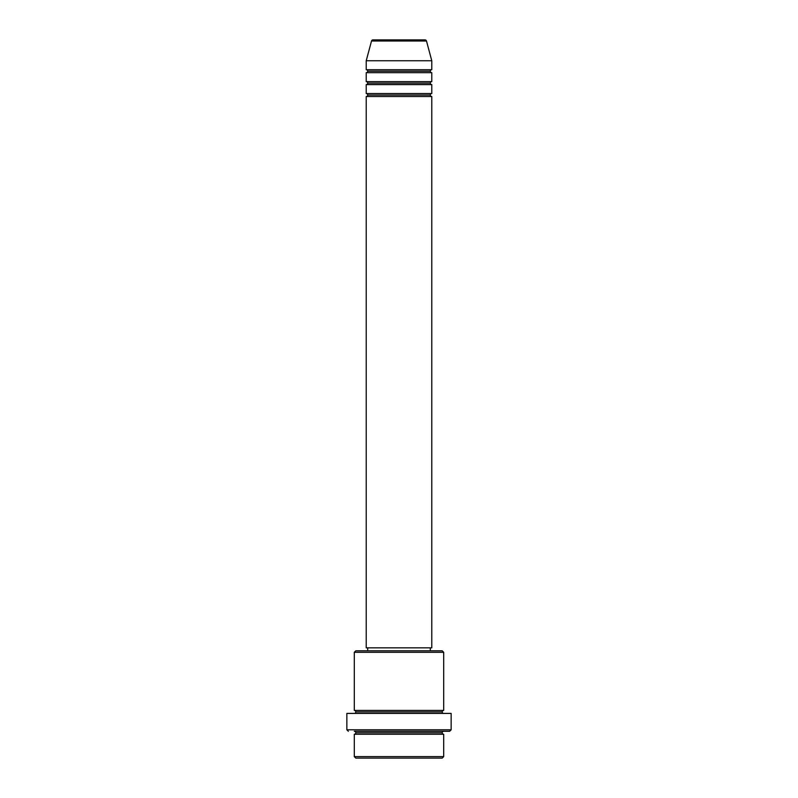 <?xml version="1.0" encoding="UTF-8"?>
<svg xmlns="http://www.w3.org/2000/svg" width="798" height="798" viewBox="0 0 798 798"><rect width="100%" height="100%" fill="white"/><g stroke="black" fill="none" stroke-linecap="round" stroke-linejoin="round"><path stroke-width="1.2" d="M425.045 39.9L372.955 39.9A1.486 1.486 0 0 0 371.509 41.007L426.491 41.007A1.486 1.486 0 0 0 425.045 39.9L372.955 39.9A1.486 1.486 0 0 0 371.509 41.007L366.222 60.758L431.778 60.758L426.491 41.007L371.509 41.007L366.222 60.758L366.222 69.705A1.486 1.486 0 0 1 367.708 71.192A1.486 1.486 0 0 1 366.222 72.678L366.222 81.625A1.486 1.486 0 0 1 367.708 83.112A1.486 1.486 0 0 1 366.222 84.598L366.222 93.546A1.486 1.486 0 0 1 367.708 95.032A1.486 1.486 0 0 1 366.222 96.518L366.222 647.836L431.778 647.836L431.778 96.518A1.486 1.486 0 0 1 430.292 95.032A1.486 1.486 0 0 1 431.778 93.546L431.778 84.598A1.486 1.486 0 0 1 430.292 83.112A1.486 1.486 0 0 1 431.778 81.625L431.778 72.678A1.486 1.486 0 0 1 430.292 71.192A1.486 1.486 0 0 1 431.778 69.705L431.778 60.758L366.222 60.758L366.222 69.705L431.778 69.705A1.486 1.486 0 0 0 430.292 71.192L367.708 71.192A1.486 1.486 0 0 0 366.222 69.705L431.778 69.705L431.778 60.758L426.491 41.007A1.486 1.486 0 0 0 425.045 39.9M354.302 756.614L355.788 758.1L442.212 758.1L443.698 756.614L354.302 756.614L443.698 756.614L443.698 734.26A1.486 1.486 0 0 1 442.212 732.773A1.486 1.486 0 0 1 443.698 731.277L354.322 731.277A1.486 1.486 0 0 1 355.788 732.773A1.486 1.486 0 0 1 354.302 734.26L354.302 756.614L354.302 734.26A1.486 1.486 0 0 0 355.788 732.773A1.486 1.486 0 0 0 354.302 731.277L449.663 731.277L451.149 729.791L346.851 729.791L348.337 731.277L346.851 729.791L451.149 729.791L451.149 713.402L346.851 713.402L346.851 729.791L346.851 713.402L451.149 713.402L451.149 729.791L449.663 731.277L443.678 731.277A1.486 1.486 0 0 0 442.212 732.773L355.788 732.773L442.212 732.773A1.486 1.486 0 0 0 443.698 734.26L354.302 734.26L443.698 734.26L443.698 756.614L442.212 758.1L355.788 758.1L354.302 756.614M443.698 652.305L442.212 650.819L355.788 650.819L354.302 652.305L443.698 652.305L354.302 652.305L354.302 710.42A1.486 1.486 0 0 1 355.788 711.906A1.486 1.486 0 0 1 354.302 713.402A1.486 1.486 0 0 0 355.788 711.906L442.212 711.906A1.486 1.486 0 0 1 443.698 710.42L443.698 652.305L443.698 710.42A1.486 1.486 0 0 0 442.212 711.906A1.486 1.486 0 0 0 443.698 713.402A1.486 1.486 0 0 1 442.212 711.906L355.788 711.906A1.486 1.486 0 0 0 354.302 710.42L443.698 710.42L354.302 710.42L354.302 652.305L355.788 650.819L442.212 650.819L443.698 652.305M366.222 93.546L431.778 93.546A1.486 1.486 0 0 0 430.292 95.032L367.708 95.032A1.486 1.486 0 0 0 366.222 93.546L366.222 84.598A1.486 1.486 0 0 0 367.708 83.112A1.486 1.486 0 0 0 366.222 81.625L431.778 81.625A1.486 1.486 0 0 0 430.292 83.112L367.708 83.112L430.292 83.112A1.486 1.486 0 0 0 431.778 84.598L366.222 84.598L431.778 84.598L431.778 93.546L366.222 93.546M431.778 96.518L366.222 96.518A1.486 1.486 0 0 0 367.708 95.032L430.292 95.032A1.486 1.486 0 0 0 431.778 96.518L431.778 647.836L366.222 647.836L366.222 96.518L431.778 96.518M430.292 650.819L430.292 647.836L430.292 650.819M367.708 647.836L367.708 650.819L367.708 647.836M431.778 72.678L366.222 72.678A1.486 1.486 0 0 0 367.708 71.192L430.292 71.192A1.486 1.486 0 0 0 431.778 72.678L431.778 81.625L366.222 81.625L366.222 72.678L431.778 72.678"/></g></svg>
